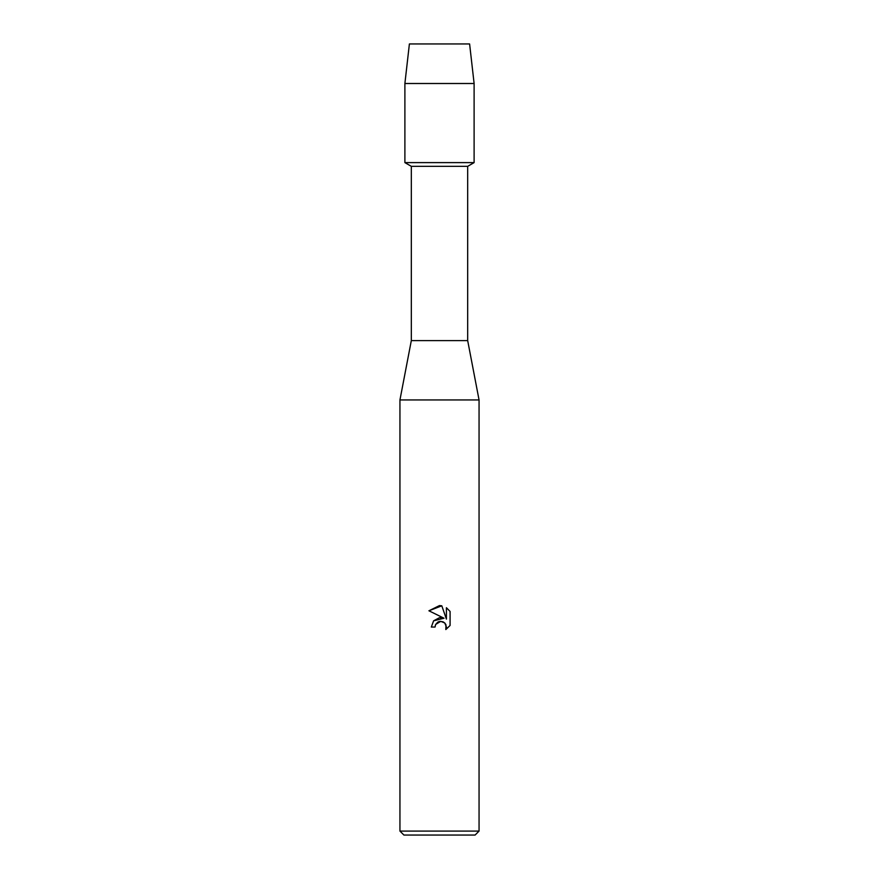 <?xml version="1.0" encoding="UTF-8"?>
<svg xmlns="http://www.w3.org/2000/svg" width="879" height="879" viewBox="0 0 879 879"><rect width="100%" height="100%" fill="white"/><g stroke="black" fill="none" stroke-linecap="round" stroke-linejoin="round"><path stroke-width="1.32" d="M469.606 43.95L409.394 43.95L469.606 43.95L474.111 83.505L474.111 162.615L439.5 162.615L474.111 162.615L467.683 166.329L467.683 340.612L479.055 399.945L479.055 831.094L399.945 831.094L403.9 835.05L475.099 835.05L479.055 831.094M467.683 340.612L411.317 340.612L411.317 166.329L467.683 166.329M411.317 340.612L399.945 399.945L479.055 399.945M441.796 605.818L428.93 610.784L439.5 605.576L441.796 605.818L446.411 619.113L446.411 607.73L450.081 611.432L450.081 625.474L445.818 629.551L445.994 624.826L444.763 622.98L440.742 621.321L435.654 624.464L435.05 627.046L431.314 627.046L433.633 620.805L439.5 617.684L444.038 618.234L428.919 610.784M435.05 627.046L435.435 624.958M439.5 621.453L442.917 621.75L444.763 622.991L446.422 627.002L445.829 629.551L450.081 625.474M444.038 618.234L433.6 620.838M435.654 624.464L437.764 622.156M437.786 622.145L439.137 621.552M450.081 611.432L446.411 607.73M409.394 43.95L404.889 83.505L404.889 162.615L439.5 162.615L404.889 162.615L411.317 166.329M404.889 83.505L474.111 83.505M399.945 399.945L399.945 831.094"/></g></svg>
